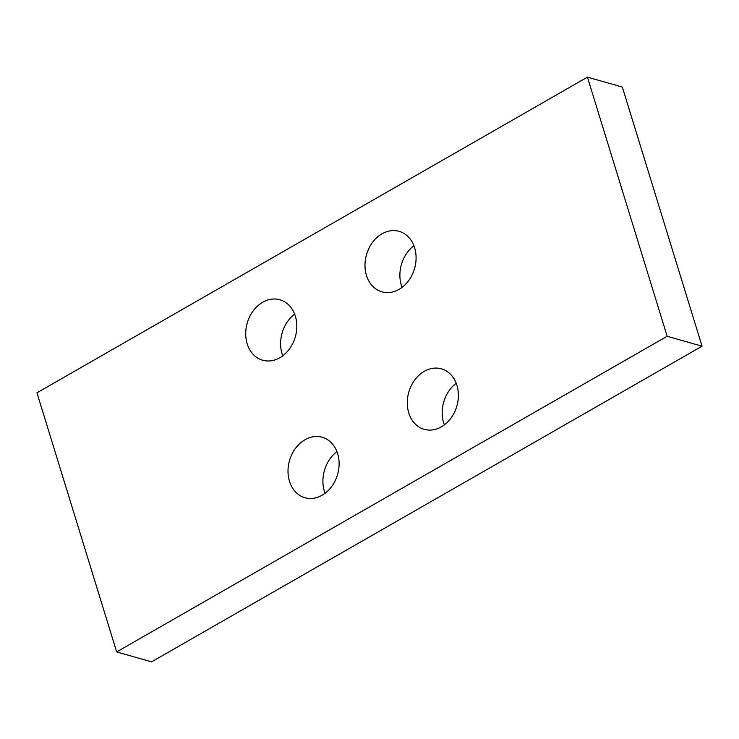 <?xml version="1.0" encoding="UTF-8"?>
<svg xmlns="http://www.w3.org/2000/svg" width="739" height="739" viewBox="0 0 739 739"><rect width="100%" height="100%" fill="white"/><g stroke="black" fill="none" stroke-linecap="round" stroke-linejoin="round"><path stroke-width="1.11" d="M151.56 661.858L116.67 651.927L667.151 336.263L702.05 346.185L151.56 661.858M667.151 336.263L587.44 77.142L36.95 392.815L116.67 651.927M247.186 343.801A31.444 25.015 105.9 0 1 253.218 310.833A31.444 25.015 105.9 0 1 279.869 299.748A31.444 25.015 105.9 0 1 295.323 336.836A31.444 25.015 105.9 0 1 262.659 360.235A31.444 25.015 105.9 0 1 247.186 343.801M289.476 481.292A31.444 25.015 105.9 0 1 295.517 448.324A31.444 25.015 105.9 0 1 322.167 437.239A31.444 25.015 105.9 0 1 337.621 474.327A31.444 25.015 105.9 0 1 304.958 497.726A31.444 25.015 105.9 0 1 289.476 481.292M366.452 275.407A31.444 25.015 105.9 0 1 372.493 242.438A31.444 25.015 105.9 0 1 399.143 231.353A31.444 25.015 105.9 0 1 414.597 268.442A31.444 25.015 105.9 0 1 381.934 291.84A31.444 25.015 105.9 0 1 366.452 275.407M408.75 412.898A31.444 25.015 105.9 0 1 414.791 379.929A31.444 25.015 105.9 0 1 441.442 368.844A31.444 25.015 105.9 0 1 456.896 405.933A31.444 25.015 105.9 0 1 424.232 429.331A31.444 25.015 105.9 0 1 408.75 412.898M587.44 77.142L622.33 87.073L702.05 346.185M294.639 314.13A31.444 25.015 -74.1 0 0 282.076 353.722A31.444 25.015 -74.1 0 0 282.788 355.773M336.938 451.621A31.444 25.015 -74.1 0 0 324.375 491.213A31.444 25.015 -74.1 0 0 325.086 493.264M413.914 245.736A31.444 25.015 -74.1 0 0 401.351 285.328A31.444 25.015 -74.1 0 0 402.062 287.379M456.212 383.227A31.444 25.015 -74.1 0 0 443.649 422.819A31.444 25.015 -74.1 0 0 444.361 424.87"/></g></svg>
